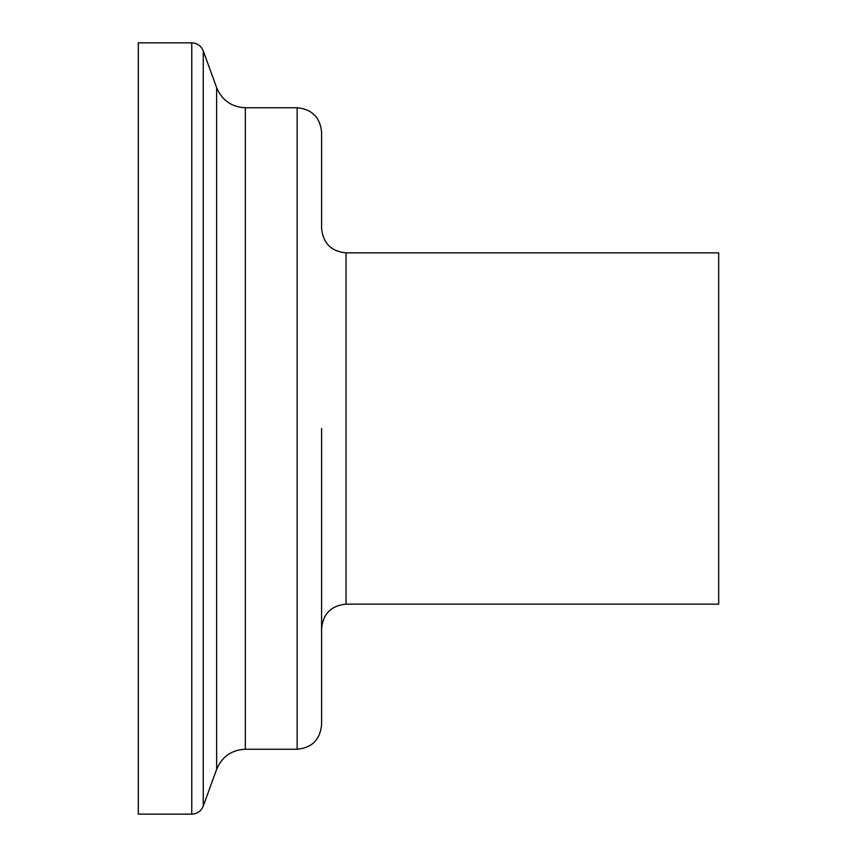 <?xml version="1.0" encoding="UTF-8"?>
<svg xmlns="http://www.w3.org/2000/svg" width="857" height="857" viewBox="0 0 857 857"><rect width="100%" height="100%" fill="white"/><g stroke="black" fill="none" stroke-linecap="round" stroke-linejoin="round"><path stroke-width="1.29" d="M138.309 428.5L138.309 814.15L191.764 814.15L191.764 42.85L138.309 42.85L138.309 428.5M321.589 428.5L321.589 724.797C320.132 739.645 311.991 747.797 297.154 749.243L297.154 107.757C311.991 109.203 320.132 117.355 321.589 132.203L321.589 228.423C323.068 243.238 331.209 251.38 346.024 252.858L346.024 604.142C331.209 605.62 323.068 613.762 321.589 628.577M346.024 252.858L718.691 252.858L718.691 604.142L346.024 604.142M216.628 87.66L216.628 769.34C222.113 756.57 231.679 749.864 245.338 749.243L245.338 107.757C231.679 107.136 222.113 100.43 216.628 87.66L203.248 50.884L203.248 806.116C201.106 811.193 197.271 813.871 191.764 814.15M203.248 50.884C201.106 45.807 197.271 43.129 191.764 42.85M216.628 769.34L203.248 806.116M245.338 749.243L297.154 749.243M245.338 107.757L297.154 107.757"/></g></svg>
